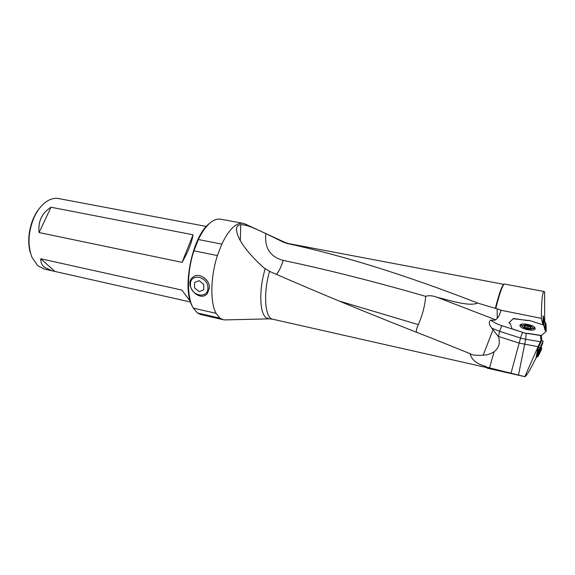 <?xml version="1.0" encoding="UTF-8"?>
<svg xmlns="http://www.w3.org/2000/svg" width="575" height="575" viewBox="0 0 575 575"><rect width="100%" height="100%" fill="white"/><g stroke="black" fill="none" stroke-linecap="round" stroke-linejoin="round"><path stroke-width="0.86" d="M543.727 318.155L543.145 315.797L542.973 324.817L541.334 318.342C541.499 300.818 542.419 291.87 544.094 291.511L544.633 291.999L544.669 321.447M538.099 346.66L540.974 340.407L541.765 340.199L537.726 349.219L535.957 358.124C530.042 370.171 526.326 376.352 524.817 376.675L538.099 346.66L519.347 343.146L498.439 336.418L499.675 331.337L520.54 338.043C521.23 335.39 522.057 333.536 523.027 332.479L526.175 333.55L527.987 333.349L540.493 335.347L525.219 333.184L512.936 329.245L511.966 328.627L510.427 324.012L509.112 322.69L513.173 318.715L530.006 320.678L542.822 324.774L543.806 325.414L544.992 330.151L545.057 323.222L546.063 324.329M540.974 340.407L540.493 335.347L541.7 335.247L546.243 331.322L545.848 330.891L545.675 323.818M542.973 324.817L528.993 320.354L527.131 320.541L513.453 318.442L508.889 322.848L510.356 323.804L512.081 328.972L502.083 325.766C497.167 324.156 493.429 322.259 490.87 320.059C488.585 321.784 488.872 324.48 491.74 328.145L498.388 336.591C500.458 342.743 499.035 347.789 494.105 351.728C490.597 353.977 486.953 355.127 483.18 355.178C478.256 355.53 474.404 355.328 471.622 354.559L470.077 353.668C471.5 359.785 476.855 364.068 486.134 366.527L486.63 367.533M544.094 291.511L504.57 284.028C502.794 284.395 499.869 292.488 495.779 308.301L501.033 310.263L541.334 318.342M501.033 310.263C499.79 314.374 498.518 317.055 497.224 318.313L495.686 319.822C495.255 320.232 493.652 320.311 490.87 320.059M541.765 340.199L541.305 335.383M524.716 376.632L486.507 367.13L487.104 368.144L524.817 376.675M523.027 332.479L512.138 328.842M503.894 284.395C502.09 285.178 499.229 293.164 495.305 308.365L477.681 303.061C406.46 275.339 342.966 255.48 287.198 243.484L283.166 242.075L285.43 242.621M269.596 318.859L272.73 319.211C264.996 318.334 263.005 293.825 269.531 271.357L264.126 267.993C250.017 255.588 235.851 238.855 236.533 228.21L236.397 230.201M486.507 367.13L486.134 366.527M30.489 253.022C26.069 239.408 30.41 218.529 39.883 207.798M219.952 318.169L197.383 312.951L200.768 314.532L223.158 319.714L219.952 318.169L216.092 313.346L193.257 308.107L197.383 312.951M216.092 313.346C210.048 302.644 210.443 276.949 217.408 255.559L221.792 244.109C228.915 229.403 236.045 222.475 243.175 223.344L220.577 219.183C217.889 218.701 215.036 219.456 212.002 221.461C207.108 224.803 202.565 230.827 198.361 239.523L193.912 250.822C186.868 271.939 186.774 297.404 193.257 308.107M221.792 244.109L198.361 239.523M243.175 223.344L245.417 224.121M225.529 319.894L223.158 319.714M269.531 271.357C319.599 293.343 374.756 316.063 435.002 339.516L470.077 353.668M217.408 255.559L193.912 250.822M276.51 274.332C279.428 270.573 281.628 265.916 283.101 260.374C270.092 256.745 264.342 247.818 265.844 233.601C258.441 230.23 247.006 224.243 240.731 224.717C238.338 225.033 236.936 226.198 236.533 228.21M265.844 233.601L283.166 242.075M265.176 268.805C258.987 289.031 259.512 312.577 265.801 317.472L269.078 318.866L235.046 319.671M250.563 319.305L258.498 319.118M495.305 308.365L495.779 308.301M192.179 305.979C181.664 288.089 192.517 235.829 209.286 223.61M190.368 301.437L181.916 290.088L40.76 258.772C40.645 262.193 41.795 264.989 44.218 267.145L51.915 270.76L190.569 302.055M206.36 226.442L58.6 198.555C53.353 197.635 48.113 199.626 42.866 204.513C39.625 207.654 36.829 211.665 34.486 216.538C28.204 231.085 27.348 244.648 31.92 257.226L37.698 265.672L43.98 268.956L51.915 270.76M182.074 262.358C188.104 251.872 191.755 242.679 193.042 234.78L51.002 207.23C41.882 213.002 37.907 221.44 39.093 232.559L182.074 262.358L193.042 234.78M54.661 271.242L40.76 258.772M39.093 232.559L51.002 207.23M416.753 332.53C415.883 331.365 416.408 328.735 418.327 324.638C422.546 314.856 424.997 305.426 425.694 296.348C374.397 281.549 326.866 269.56 283.101 260.374M477.681 303.061C469.301 306.734 450.901 300.682 437.101 297.275C432.472 295.586 428.677 295.277 425.701 296.348M493.062 329.691L483.18 355.178M543.102 318.025L543.914 318.586L545.122 323.387M545.452 323.668L545.387 330.589L545.848 330.891M535.152 328.728C534.836 332.091 519.735 328.914 520.008 325.572C519.469 321.942 535.39 324.983 535.167 328.498L535.152 328.728M545.387 330.589L544.992 330.151M544.604 321.396L544.92 321.763M541.765 340.148L543.073 341.212L539.99 348.285L543.073 341.212M543.052 341.421L539.99 348.285L543.052 341.428L542.57 343.728L539.63 350.046L539.99 348.285M541.039 347.02L538.078 353.417L537.762 352.741L539.58 350.153L542.57 343.728M538.013 356.27L538.761 354.279L538.408 353.69L541.075 347.056M541.355 347.286L541.7 347.868L538.761 354.272L541.7 347.868L541.255 349.988L538.459 355.752M536.058 357.643L536.82 356.263L536.446 355.688M536.985 352.957L537.984 350.463L539.99 348.127L538.595 347.278M537.984 350.463L537.603 349.844M530.883 327.29L528.217 325.924L524.069 325.766L524.745 326.485L524.069 326.959L528.188 328.433L531.056 328.339L530.394 327.628L530.955 326.988M532.709 328.081L532.328 328.699C529.223 329.583 526.067 328.972 522.876 326.873C519.534 323.538 532.824 325.148 532.709 328.081M534.613 327.391L533.679 328.023M522.567 326.471L521.101 324.322M207.963 288.089C208.243 276.417 190.375 272.643 190.411 284.258C190.181 295.73 207.791 299.697 207.963 288.089M199.23 280.672L203.766 284.417L203.672 289.901L199.072 291.633L194.566 287.902L194.63 282.433L199.23 280.672M209.408 287.931L207.331 293.581C199.295 303.212 183.001 284.309 193.056 277.028C198.785 272.025 209.954 279.428 209.408 287.931M540.529 335.527L527.275 333.407M510.916 373.513L520.54 338.043L525.679 339.279L526.19 333.55M518.456 375.231L525.679 339.279L540.399 341.687M491.74 328.145L499.675 331.337C500.379 328.699 501.184 326.837 502.083 325.766M287.198 243.484L288.449 243.548L284.956 242.406L263.091 232.293M489.497 368.007L494.105 351.728M418.327 324.638L339.372 301.084M240.314 240.681L240.731 224.717M497.145 308.71L497.224 318.313M495.686 319.822L437.101 297.275M543.928 318.643L543.806 325.414M545.747 323.854L544.633 321.497M544.762 322.036L545.409 323.639M535.117 328.196L530.898 329.13M523.66 327.484L520.303 324.832M520.634 324.566L522.431 326.291M532.543 328.591L534.937 327.815M536.619 357.269L538.401 355.882M537.69 351.907L539.63 350.038M539.975 348.105L543.073 341.176M538.761 354.25L536.82 356.263M538.02 353.366L536.633 354.739M536.511 355.745L538.459 353.733M536.849 353.632L537.762 352.741L536.849 353.639M525.262 325.788L524.896 327.348M527.512 325.608L526.916 328.181M528.684 326.298L528.188 328.433M530.394 327.664L530.222 328.411M503.916 284.373L288.449 243.548M486.637 367.562L272.73 319.211M259.052 230.424L244.684 223.783M237.942 319.599L224.724 319.916M546.063 324.207L546.236 331.279M544.827 321.554L545.991 324.034M520.008 325.572L520.123 325.076M536.554 357.406L538.258 356.076M532.328 328.699L534.261 327.728M524.925 325.702L524.745 326.485M530.581 326.823L530.416 327.52"/></g></svg>

